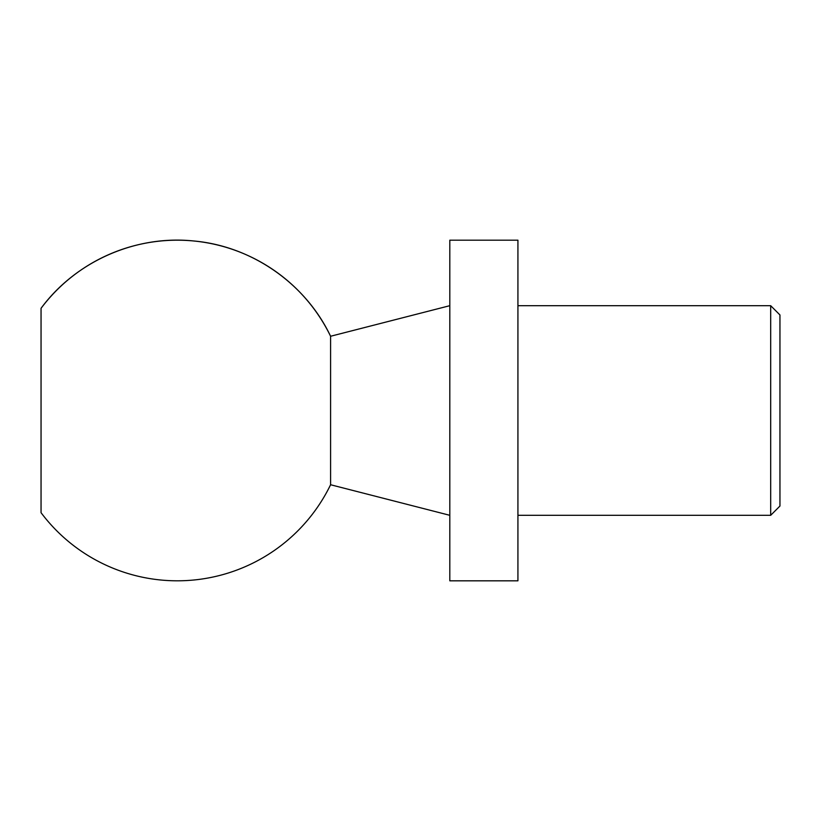<?xml version="1.0" encoding="UTF-8"?>
<svg xmlns="http://www.w3.org/2000/svg" width="821" height="821" viewBox="0 0 821 821"><rect width="100%" height="100%" fill="white"/><g stroke="black" fill="none" stroke-linecap="round" stroke-linejoin="round"><path stroke-width="0.62" stroke-dasharray="4.11 3.08" d="M779.95 506.044L779.95 314.956M770.683 515.311L770.683 305.689M517.928 305.689L517.928 515.311L517.928 305.689M517.928 580.816L517.928 240.184M449.805 580.816L449.805 240.184M449.805 305.689L449.805 515.311L449.805 305.689M330.586 484.739L330.586 336.261M41.05 512.684L41.05 308.316"/><path stroke-width="1.23" d="M770.683 515.311L770.683 305.689L779.95 314.956L779.95 506.044L770.683 515.311L517.928 515.311M770.683 305.689L517.928 305.689M517.928 240.184L517.928 580.816L449.805 580.816L449.805 240.184L517.928 240.184M41.05 308.316L41.05 512.684A170.316 170.316 0 0 0 330.586 484.739L330.586 336.261A170.316 170.316 0 0 0 41.05 308.316C75.655 261.345 135.65 234.878 193.664 240.974C251.78 246.084 305.607 283.543 330.586 336.261L449.805 305.689M330.586 484.739L449.805 515.311"/></g></svg>
